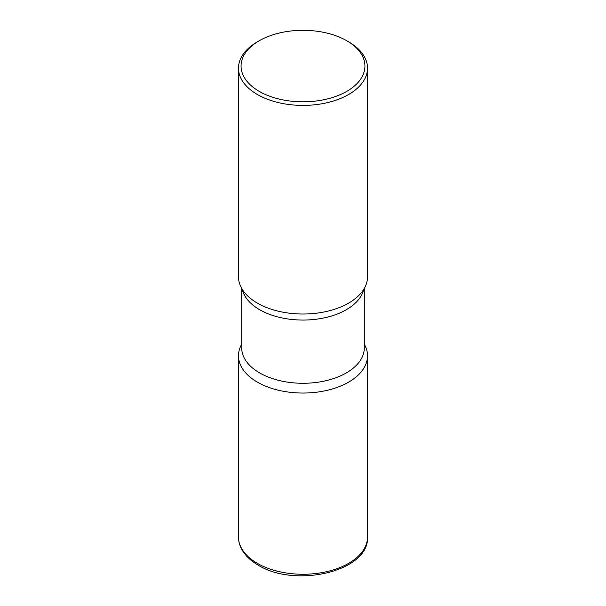 <?xml version="1.0" encoding="UTF-8"?>
<svg xmlns="http://www.w3.org/2000/svg" width="606" height="606" viewBox="0 0 606 606"><rect width="100%" height="100%" fill="white"/><g stroke="black" fill="none" stroke-linecap="round" stroke-linejoin="round"><path stroke-width="0.91" d="M257.376 382.136A64.516 37.246 0 0 0 327.687 390.211A64.516 37.246 0 0 0 367.516 355.798A64.516 37.246 0 0 0 364.289 344.163A64.516 37.246 180 0 1 348.624 382.136A64.516 37.246 180 0 1 269.193 387.522A64.516 37.246 180 0 1 241.711 344.163A64.516 37.246 0 0 0 238.484 355.798A64.516 37.246 0 0 0 257.376 382.136M259.201 40.776L257.376 41.829A64.516 37.246 0 0 0 238.484 68.167L238.484 276.775A64.516 37.246 0 0 0 257.376 303.114A64.516 37.246 0 0 0 327.687 311.189A64.516 37.246 0 0 0 367.516 276.775L367.516 68.167A64.516 37.246 0 0 0 348.624 41.829L346.799 40.776A61.941 35.762 0 0 0 259.201 40.776A61.941 35.762 0 0 0 259.201 91.347A61.941 35.762 0 0 0 346.799 91.347A61.941 35.762 0 0 0 346.799 40.776L348.624 41.829M238.484 68.167A64.516 37.246 0 0 0 257.376 94.506A64.516 37.246 0 0 0 327.687 102.581A64.516 37.246 0 0 0 367.516 68.167M357.699 296.531A64.516 37.246 180 0 1 348.624 303.114A64.516 37.246 180 0 1 248.301 296.531M367.516 537.014C369.478 571.519 295.046 588.343 258.179 565.125C250.619 560.762 245.127 555.482 241.696 549.278C239.567 545.339 238.499 541.256 238.484 537.014A64.516 37.246 0 0 0 257.376 563.353A64.516 37.246 0 0 0 327.687 571.428A64.516 37.246 0 0 0 367.516 537.014L367.516 355.798M363.767 289.289A61.289 35.39 180 0 1 346.337 309.704A61.289 35.39 180 0 1 283.29 318.188A61.289 35.39 180 0 1 242.233 289.289M364.289 288.411L364.289 347.897A61.289 35.39 180 0 1 346.337 372.917A61.289 35.39 180 0 1 279.548 380.591A61.289 35.39 180 0 1 241.711 347.897L241.711 288.411M238.484 537.014L238.484 355.798"/></g></svg>
